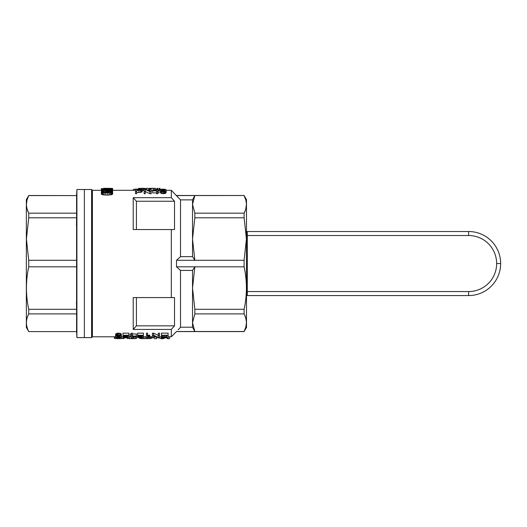 <?xml version="1.0" encoding="UTF-8"?>
<svg xmlns="http://www.w3.org/2000/svg" width="527" height="527" viewBox="0 0 527 527"><rect width="100%" height="100%" fill="white"/><g stroke="black" fill="none" stroke-linecap="round" stroke-linejoin="round"><path stroke-width="0.79" d="M136.421 229.528L136.421 201.248A863.371 863.371 -131.7 0 0 133.219 197.671L133.219 229.528L171.315 229.528L171.315 297.571L133.219 297.571L133.219 329.421L171.315 329.421L171.315 336.793L168.1 336.793M133.219 197.671L171.315 197.671L171.315 190.3L166.222 190.3M115.65 336.331L115.65 334.263L115.538 336.786L115.874 335.956L116.882 335.416L119.682 335.31L121.256 336.094L121.421 336.786L121.144 337.458L120.189 337.787L116.717 337.754L115.538 336.786L92.39 336.793L92.39 190.3L101.296 190.3M153.7 333.163L153.7 335.264L158.291 337.471L158.291 333.163L159.47 333.163L159.47 337.899L158.238 337.899L153.588 335.995L153.588 337.899L152.408 337.899L152.408 333.163L153.7 333.163L158.291 335.429M131.342 333.163L132.461 333.163L132.461 335.264L131.342 335.264L131.342 333.163M132.461 333.973L136.381 333.973L136.381 336.055L132.461 336.055L132.461 335.264M131.342 335.264L131.342 336.055L130.11 336.055L130.11 333.973L131.342 333.973M161.433 333.163L168.1 333.163L168.1 335.264L161.433 335.264L161.433 333.163M115.65 334.263L117.613 333.163L120.578 333.472L121.256 334.013L121.421 336.786L123.101 336.793M137.56 333.163L143.443 333.163L143.443 335.264L137.56 335.264L137.56 333.163M146.466 333.163L147.593 333.163L147.593 335.264L146.466 335.264L146.466 333.163M147.593 335.429L149.773 335.08L149.773 337.128L149.273 337.188L149.273 335.146M122.989 333.163L128.871 333.163L128.871 335.264L122.989 335.264L122.989 333.163M166.222 192.203L165.886 193.027L164.872 193.561L161.176 193.416L160.333 192.203L160.392 189.779L162.296 189.121L165.432 189.318L166.163 189.839L166.222 192.203M144.029 188.297L138.818 188.37L138.818 189.088L142.125 189.503L142.237 191.683L140.498 192.388L136.691 192.441M136.691 191.617L135.511 191.617L135.511 193.712L136.691 193.712L136.691 190.379L138.93 190.379L138.93 192.441M151.512 188.304L155.518 188.337L149.24 188.337L149.24 190.339L150.024 190.339M151.203 190.339L153.12 190.339M144.141 190.372L142.237 190.464M144.141 191.617L144.141 193.712L145.32 193.712L145.32 191.617L144.141 191.617L144.141 189.088L145.373 189.088L150.024 190.912L150.024 189.088L151.203 189.088L151.203 191.617L149.912 191.617L149.912 193.712L145.32 191.532M149.912 193.712L151.203 193.712L151.203 191.617M152.659 190.86L157.705 189.101L157.705 190.53L158.937 190.53L157.705 190.86L157.705 191.617L156.578 191.617L156.578 190.86L152.659 190.86L152.659 192.928L156.578 192.928M157.705 192.928L158.937 192.928L158.937 190.86M156.578 191.617L156.578 193.712L157.705 193.712L157.705 191.617M112.587 188.462L112.659 194.022L112.027 194.562L107.218 195.122L102.693 194.786L101.434 194.265L101.296 191.861L104.082 191.123L104.221 191.446L102.831 191.584L102.831 192.23M91.593 337.596L91.593 189.503L84.386 189.503L84.386 337.596L84.386 189.503L76.909 189.503L76.909 337.596L91.593 337.596L92.39 336.793M171.315 229.528L174.516 229.528L174.516 201.248A863.371 863.371 48.2 0 0 171.315 197.671M136.421 201.248L174.516 201.248M136.421 297.571L136.421 325.844L174.516 325.844L174.516 297.571L171.315 297.571M133.219 329.421A863.371 863.371 -48.3 0 0 136.421 325.844M163.475 191.308L162.975 191.301M102.62 188.837L112.659 188.956M101.434 190.194L101.573 189.746L104.221 189.45L111.125 189.542L112.659 189.99L108.404 190.682L101.434 190.194L101.434 191.564M101.922 190.359L101.922 191.373M168.1 335.264L168.1 337.899L161.657 337.899L166.921 337.682L166.921 337.01L161.993 337.01L161.993 335.673M110.775 191.545L107.851 191.426L106.454 191.953L110.011 192.5L111.54 191.953L110.775 191.545L110.775 192.388M138.963 337.511L143.278 337.333L141.592 337.866L137.896 337.57L137.896 337.069L139.24 336.569L139.24 335.692M138.627 336.766L138.627 335.692M149.24 188.337L150.913 188.297M158.093 190.3L157.817 188.337L157.817 190.3M102.831 191.584L102.482 192.026L102.969 192.283L106.731 192.572L105.341 192.045L105.341 192.546M135.511 191.617L135.511 189.088L138.818 189.088M139.998 189.318L138.93 189.298L138.93 190.076L140.946 189.536L139.998 189.318L139.998 190.043M140.445 189.364L140.445 189.983M163.923 189.305L162.02 189.404L161.46 190.155L161.96 191.084L163.923 191.261L164.931 190.728L164.536 189.41L163.923 189.305L163.923 191.261M160.221 190.3L159.945 188.337L159.049 188.429L159.049 190.3M112.587 188.956L112.587 188.396L105.341 188.396L105.341 188.956M126.737 337.879L127.989 338.551L133.944 338.683L133.944 337.366M132.02 338.703L132.02 337.893M124.392 337.511L124.728 337.623L124.728 337.023L124.392 337.201M103.384 191.499L103.384 192.368M105.341 192.045L105.479 191.532L107.363 191.123L111.612 191.294L112.659 191.914L112.449 194.285M112.659 189.127L102.133 189.028L102.133 189.634M102.831 189.081L102.831 189.549M114.346 336.793L114.346 338.196L115.788 338.604L122.995 338.597L124.049 338.446L124.049 337.774M122.995 338.597L122.995 336.793M124.728 337.623L128.483 337.583L124.78 337.86L123.101 337.346L127.191 335.692M127.587 337.293L127.587 336.186M127.475 337.471L127.475 336.219M129.714 338.677L129.714 336.793M103.733 189.107L103.733 189.483M139.418 337.86L139.609 338.374L141.052 338.604L149.892 338.604L149.892 336.793M148.64 338.663L148.64 337.563M110.703 189.74L106.941 189.628L106.941 190.418L110.637 190.28L111.54 189.99L110.703 189.74L110.703 190.267M116.829 337.293L119.234 337.682L120.301 336.786L119.794 335.818L117.837 335.633L116.829 336.186L116.829 337.293L116.829 336.186M143.443 335.264L142.712 335.995L138.963 337.201M144.253 188.363L144.253 189.088M144.477 188.317L144.477 189.088M132.461 337.497L132.461 336.391L132.461 337.497L135.32 336.391L132.461 336.391M136.381 336.055L132.237 337.893L131.342 337.893L131.342 336.391L130.11 336.055M139.438 188.422L139.438 189.101M124.728 337.023L128.147 335.995L128.871 335.264M112.449 192.171L109.03 192.941L102.693 192.658L102.693 194.786M103.806 192.836L103.806 194.97M105.268 192.941L105.268 195.076M107.218 192.981L107.218 195.122M138.818 188.37L143.192 188.343M127.989 338.551L127.989 337.735M127.126 338.36L127.126 337.86M139.24 336.569L141.763 335.692M106.941 189.628L103.246 189.727L103.246 190.28L106.941 190.418M104.57 189.648L104.57 190.372M156.578 190.53L156.578 189.476L156.578 190.53L153.726 190.53L156.578 189.476M141.763 335.798L137.56 335.692L137.56 335.264M124.056 336.766L124.056 335.692M123.661 336.918L123.661 335.692M147.593 335.264L147.593 337.471L149.273 337.188M148.654 337.273L148.654 335.231M157.817 188.337L156.921 188.429L156.921 189.101M157.198 188.337L157.198 189.101M135.511 189.298L133.496 189.298L133.496 190.3M137.725 337.201L137.725 335.692M137.672 337.346L137.672 335.692M163.047 337.899L163.047 338.69L165.089 337.899M138.93 190.076L136.691 190.076L136.691 189.298L136.691 190.076M143.192 188.304L141.565 188.402M115.874 335.956L115.874 333.874M102.133 189.028L101.645 188.956L101.645 189.733M143.278 337.333L143.278 335.62M106.941 190.695L106.941 191.182M108.404 190.682L108.404 191.09M120.189 337.293L120.189 336.186M121.454 338.683L121.454 336.793M119.339 338.703L119.339 337.873M142.237 189.641L140.498 190.333L140.498 192.388M141.506 190.155L141.506 192.203M109.59 190.636L109.59 191.097M110.426 190.57L110.426 191.13M139.55 189.305L139.55 190.063M125.288 337.695L125.288 336.858M109.03 192.941L109.03 195.076M101.645 188.956L101.434 189.865M133.944 338.683L136.44 338.479L136.44 336.793M135.386 338.617L135.386 336.819M116.322 335.653L116.322 333.558M139.609 338.374L139.609 337.866M105.13 190.669L105.13 192.539M136.44 338.479L136.822 336.793M103.246 189.727L102.409 189.99L103.246 190.28M101.434 188.429L101.296 188.791L104.642 188.561L104.853 188.956M142.013 189.924L142.013 191.973M127.191 335.798L122.989 335.692L122.989 335.264M148.094 337.372L148.094 335.33M162.52 189.298L162.52 191.261M163.251 189.259L163.251 191.288M166.222 190.155L165.886 193.027M166.11 190.583L166.11 192.651M142.152 337.293L142.152 336.186M142.04 337.471L142.04 336.219M142.204 338.663L142.204 337.794M141.052 338.604L141.052 337.886M164.536 189.41L164.536 191.084M117.837 337.669L117.837 335.64L119.273 335.646M117.218 337.557L117.218 335.818M103.674 188.343L105.341 188.297M121.256 336.094L121.256 334.013M161.11 189.305L160.781 189.43M154.286 188.462L154.286 189.885M167.467 337.899L167.467 338.69L169.483 338.69L169.483 336.793M114.728 338.459L114.728 336.793M140.189 338.512L140.189 337.893M119.741 337.57L119.741 335.798M119.234 337.682L119.234 335.653M138.232 336.918L138.232 335.692M166.921 336.7L166.921 335.673L166.921 336.7L161.993 336.7M149.773 337.128L146.466 337.899L146.466 335.264M104.221 191.446L104.221 192.46M165.886 190.952L164.872 191.472L164.872 193.561M165.432 191.242L165.432 193.33M104.853 188.653L103.042 188.903M160.781 189.318L160.221 189.404M138.594 188.323L138.594 189.088M112.514 190.142L112.514 191.736M109.241 189.648L109.241 190.372M149.892 338.604L151.427 338.321L151.427 336.793M150.847 338.492L150.847 336.793M120.578 335.567L120.578 333.472M119.682 335.31L119.682 333.209M155.518 188.337L155.518 189.463M103.042 188.686L102.62 188.791M153.166 188.462L153.166 190.319M141.704 337.609L141.704 336.325M159.325 188.337L159.325 190.3M159.945 188.337L159.945 190.3M123.101 337.346L123.101 335.692M105.341 188.468L104.082 188.343M128.707 337.333L128.707 335.62M164.872 191.472L164.147 191.617L164.147 193.712M137.896 337.069L137.896 335.692M161.572 189.667L161.572 190.728M156.611 337.359L156.611 338.69L154.595 338.69L154.595 336.793M111.75 190.405L111.75 191.347M112.238 190.28L112.238 191.512M111.335 191.723L111.335 192.171M123.325 337.069L123.325 335.692M162.02 189.404L162.02 191.103M140.472 337.721L140.472 336.681M139.859 337.695L139.859 336.858M166.921 335.673L161.433 335.673L161.433 335.264M125.624 336.279L125.624 335.692M124.668 336.569L124.668 335.692M140.195 336.279L140.195 335.692M140.498 190.333L138.93 190.379M145.32 188.475L147.31 188.297L145.32 188.475L145.32 189.088M149.24 189.298L148.739 189.298M115.788 338.604L115.788 337.372M145.083 338.703L145.083 336.793M143.548 338.69L143.548 336.793M105.703 188.297L112.587 188.396M110.354 192.836L110.354 194.97M111.335 192.658L111.335 194.786M127.139 337.609L127.139 336.325M109.866 191.426L109.866 192.507M123.16 337.201L123.16 335.692M142.573 188.455L142.573 190.464M143.581 188.409L143.581 190.418M117.422 338.683L117.422 337.853M140.781 189.437L140.781 189.878M118.509 337.721L118.509 335.686M118.509 335.218L118.509 333.117M102.693 190.497L102.693 191.209M101.434 188.877L101.434 194.265M164.147 191.617L163.251 191.663L163.251 193.758M106.592 191.723L106.592 192.171M156.091 189.298L155.518 189.298M159.068 337.899L161.222 338.69L161.222 336.793M149.912 191.617L145.32 189.503L145.32 191.617M151.427 338.321L151.618 336.793M126.632 337.682L126.632 336.476M161.657 337.682L161.657 335.673M124.049 338.446L124.339 337.807M139.299 337.623L139.299 337.023M141.203 337.682L141.203 336.476M107.08 191.545L107.08 192.381M107.851 191.426L107.851 192.5M112.027 192.441L112.027 194.562M102.693 192.658L101.434 192.151M101.922 192.441L101.922 194.562M146.157 188.475L146.157 189.325M141.394 188.475L141.394 189.226M125.907 337.721L125.907 336.681M163.251 191.663L161.176 191.327L160.333 190.155M160.504 190.82L160.504 192.895M140.274 188.455L140.274 189.114M161.176 191.327L161.176 193.416M117.613 335.264L117.613 333.163M105.268 191.861L105.268 192.546M116.882 335.416L116.882 333.321M141.565 188.304L140.781 188.396M103.733 190.609L103.733 191.136M138.93 189.298L136.691 189.298M162.072 191.578L162.072 193.672M153.7 335.264L152.408 335.264M149.24 190.3L148.746 190.3L148.739 188.574L147.31 188.297M147.105 338.69L147.105 337.899M108.825 191.393L108.825 192.546M164.931 189.667L164.931 190.728M111.19 190.497L111.19 191.235M159.47 335.264L158.291 335.264M163.047 338.69L161.222 338.69M166.921 337.682L166.921 337.01M192.526 199.878L194.838 195.583L192.526 204.384L192.526 256.662L180.524 256.662L180.524 199.878L192.526 199.878L192.526 204.384L194.838 213.178L194.838 217.796L192.526 239.041L194.838 260.285L176.519 260.285L180.524 256.662M176.519 260.285L176.519 266.814L194.838 266.814L192.526 288.052L194.838 309.296L244.106 309.296C247.17 295.133 247.17 280.977 244.106 266.814L244.106 260.285L246.419 239.041L244.106 217.796L244.106 213.178C247.17 207.315 247.17 201.446 244.106 195.583L245.813 199.944M178.146 329.797L180.524 327.214L180.524 270.43L192.526 270.43L194.838 266.814L244.106 266.814M244.106 260.285L194.838 260.285L192.526 256.662M194.838 217.796L244.106 217.796M192.526 270.43L192.526 327.214L180.524 327.214L179.918 327.88M194.838 309.296L194.838 313.914L192.526 322.715L194.838 331.509L176.519 331.509L171.315 336.793M180.524 270.43L176.519 266.814M180.524 199.878L171.315 190.3M177.342 196.446L177.718 196.848M171.315 329.421A863.371 863.371 131.8 0 0 174.516 325.844M245.819 199.95L246.379 203.277M246.419 204.476L245.819 208.804M245.806 208.844L245.516 209.825M245.503 209.871L244.416 212.552M194.838 313.914L244.106 313.914L244.106 309.296M176.519 195.583L244.106 195.504L246.491 199.634L246.491 327.458L244.106 331.509C247.17 325.646 247.17 319.777 244.106 313.914M244.528 314.777L245.806 318.249M245.813 318.262L246.379 321.608M246.419 322.807L245.813 327.148M245.806 327.195L244.106 331.509L194.838 331.509L192.526 327.214M194.838 213.178L244.106 213.178M28.735 331.588L76.593 331.588L28.735 331.588L26.35 327.458L26.35 199.634L28.735 195.583C25.671 201.446 25.671 207.315 28.735 213.178L28.735 217.796L26.422 239.041L28.735 260.285L28.735 266.814C25.671 280.977 25.671 295.133 28.735 309.296L28.735 313.914C25.671 319.777 25.671 325.646 28.735 331.509L28.412 330.857M27.595 328.927L27.029 327.162M27.022 327.148L26.646 325.422M26.515 324.408L26.462 323.815M27.371 317.122L27.793 315.983M28.32 212.328L27.029 208.844M27.022 208.817L26.462 205.484M26.422 204.292L27.022 199.95M27.029 199.937L28.735 195.583L76.593 195.583L28.735 195.504M76.468 301.569L76.586 308.908M76.586 218.185L76.468 225.523M76.593 331.509L76.593 213.178L28.735 213.178M76.593 213.178L76.593 195.583M76.593 217.796L28.735 217.796M76.593 260.285L28.735 260.285M76.593 309.296L28.735 309.296M76.593 266.814L28.735 266.814M76.593 313.914L28.735 313.914M468.628 295.568L247.315 295.568L468.628 295.568A32.022 32.022 0 0 0 500.65 263.546A32.022 32.022 0 0 0 468.628 231.524A32.022 32.022 0 0 1 500.65 263.546A32.022 32.022 0 0 1 468.628 295.568L468.628 291.563A28.017 28.017 0 0 0 496.645 263.546A28.017 28.017 0 0 0 468.628 235.529L247.315 235.529L247.315 291.563L468.628 291.563M246.491 295.568L247.315 295.568L247.315 291.563L246.491 291.563M246.491 231.524L247.315 231.524L247.315 235.529L246.491 235.529M468.628 235.529L468.628 231.524L247.315 231.524M141.032 336.035L141.032 335.692M126.467 336.035L126.467 335.692M500.65 263.546L496.645 263.546M128.707 336.793L131.342 336.793M135.446 336.793L137.672 336.793M143.278 336.793L146.466 336.793M149.773 336.793L152.408 336.793M153.588 336.793L155.228 336.793M159.47 336.793L161.657 336.793M112.659 190.3L135.511 190.3M157.705 190.3L160.333 190.3M92.39 190.3L91.593 189.503M144.088 188.297L142.646 188.297M176.519 195.504L244.106 195.504M176.519 331.588L244.106 331.588M76.593 331.588L76.909 337.596M76.593 195.504L76.909 189.503"/></g></svg>
